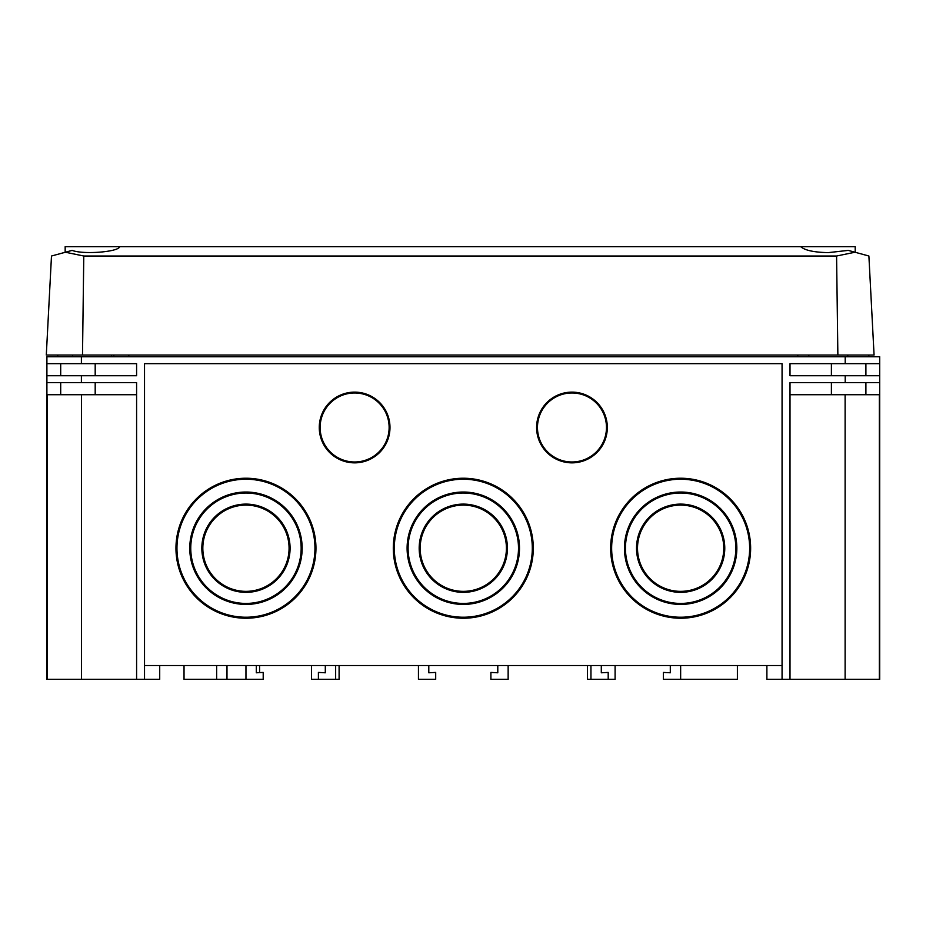 <?xml version="1.0" encoding="UTF-8"?>
<svg xmlns="http://www.w3.org/2000/svg" width="926" height="926" viewBox="0 0 926 926"><rect width="100%" height="100%" fill="white"/><g stroke="black" fill="none" stroke-linecap="round" stroke-linejoin="round"><path stroke-width="1.39" d="M320.13 427.488A34.493 34.493 0 0 1 354.623 392.983A34.493 34.493 0 0 1 389.128 427.488A34.493 34.493 0 0 1 354.623 461.981A34.493 34.493 0 0 1 320.13 427.488M389.985 427.488A35.362 35.362 0 0 1 354.623 462.85A35.362 35.362 0 0 1 319.262 427.488A35.362 35.362 0 0 1 354.623 392.126A35.362 35.362 0 0 1 389.985 427.488M537.474 427.488A34.493 34.493 0 0 1 571.967 392.983A34.493 34.493 0 0 1 606.472 427.488A34.493 34.493 0 0 1 571.967 461.981A34.493 34.493 0 0 1 537.474 427.488M607.329 427.488A35.362 35.362 0 0 1 571.967 462.85A35.362 35.362 0 0 1 536.605 427.488A35.362 35.362 0 0 1 571.967 392.126A35.362 35.362 0 0 1 607.329 427.488M407.104 548.227A56.197 56.197 0 0 0 463.301 604.423A56.197 56.197 0 0 0 519.498 548.227A56.197 56.197 0 0 0 463.301 492.03A56.197 56.197 0 0 0 407.104 548.227M518.502 548.227A55.201 55.201 0 0 0 463.301 493.026A55.201 55.201 0 0 0 408.1 548.227A55.201 55.201 0 0 0 463.301 603.428A55.201 55.201 0 0 0 518.502 548.227M419.177 548.227A44.124 44.124 0 0 0 463.301 592.351A44.124 44.124 0 0 0 507.425 548.227A44.124 44.124 0 0 0 463.301 504.103A44.124 44.124 0 0 0 419.177 548.227M506.418 548.227A43.128 43.128 0 0 0 463.301 505.11A43.128 43.128 0 0 0 420.173 548.227A43.128 43.128 0 0 0 463.301 591.355A43.128 43.128 0 0 0 506.418 548.227M393.295 548.227A69.994 69.994 0 0 0 463.301 618.232A69.994 69.994 0 0 0 533.295 548.227A69.994 69.994 0 0 0 463.301 478.233A69.994 69.994 0 0 0 393.295 548.227M532.3 548.227A68.999 68.999 0 0 0 463.301 479.228A68.999 68.999 0 0 0 394.302 548.227A68.999 68.999 0 0 0 463.301 617.225A68.999 68.999 0 0 0 532.3 548.227M189.761 548.227A56.197 56.197 0 0 0 245.957 604.423A56.197 56.197 0 0 0 302.154 548.227A56.197 56.197 0 0 0 245.957 492.03A56.197 56.197 0 0 0 189.761 548.227M301.158 548.227A55.201 55.201 0 0 0 245.957 493.026A55.201 55.201 0 0 0 190.756 548.227A55.201 55.201 0 0 0 245.957 603.428A55.201 55.201 0 0 0 301.158 548.227M201.833 548.227A44.124 44.124 0 0 0 245.957 592.351A44.124 44.124 0 0 0 290.081 548.227A44.124 44.124 0 0 0 245.957 504.103A44.124 44.124 0 0 0 201.833 548.227M289.074 548.227A43.128 43.128 0 0 0 245.957 505.11A43.128 43.128 0 0 0 202.829 548.227A43.128 43.128 0 0 0 245.957 591.355A43.128 43.128 0 0 0 289.074 548.227M175.963 548.227A69.994 69.994 0 0 0 245.957 618.232A69.994 69.994 0 0 0 315.951 548.227A69.994 69.994 0 0 0 245.957 478.233A69.994 69.994 0 0 0 175.963 548.227M314.956 548.227A68.999 68.999 0 0 0 245.957 479.228A68.999 68.999 0 0 0 176.959 548.227A68.999 68.999 0 0 0 245.957 617.225A68.999 68.999 0 0 0 314.956 548.227M624.448 548.227A56.197 56.197 0 0 0 680.645 604.423A56.197 56.197 0 0 0 736.841 548.227A56.197 56.197 0 0 0 680.645 492.03A56.197 56.197 0 0 0 624.448 548.227M735.834 548.227A55.201 55.201 0 0 0 680.645 493.026A55.201 55.201 0 0 0 625.444 548.227A55.201 55.201 0 0 0 680.645 603.428A55.201 55.201 0 0 0 735.834 548.227M636.521 548.227A44.124 44.124 0 0 0 680.645 592.351A44.124 44.124 0 0 0 724.769 548.227A44.124 44.124 0 0 0 680.645 504.103A44.124 44.124 0 0 0 636.521 548.227M723.762 548.227A43.128 43.128 0 0 0 680.645 505.11A43.128 43.128 0 0 0 637.516 548.227A43.128 43.128 0 0 0 680.645 591.355A43.128 43.128 0 0 0 723.762 548.227M610.639 548.227A69.994 69.994 0 0 0 680.645 618.232A69.994 69.994 0 0 0 750.639 548.227A69.994 69.994 0 0 0 680.645 478.233A69.994 69.994 0 0 0 610.639 548.227M749.643 548.227A68.999 68.999 0 0 0 680.645 479.228A68.999 68.999 0 0 0 611.646 548.227A68.999 68.999 0 0 0 680.645 617.225A68.999 68.999 0 0 0 749.643 548.227M159.712 665.528L159.712 679.325L46.902 679.325L46.902 382.635L136.597 382.635L136.597 679.325M339.101 665.528L339.101 679.325L335.652 679.325L335.652 665.528M615.096 665.528L615.096 679.325L587.489 679.325L587.489 665.528M46.902 382.635L46.902 363.663L81.395 363.663L81.395 356.765L845.207 356.765L845.207 363.663L790.005 363.663L790.005 375.736L879.7 375.736L879.7 679.325L766.89 679.325L766.89 665.528M737.397 665.528L737.397 679.325L680.645 679.325L680.645 665.528M144.525 665.528L782.065 665.528M601.298 665.528L601.298 672.785L608.197 672.426L608.197 679.325M590.95 665.528L590.95 679.325M245.957 665.528L245.957 679.325L263.204 679.325L263.204 672.426L256.305 672.785L256.305 665.528M418.448 665.528L418.448 679.325L435.695 679.325L435.695 672.426L428.796 672.785L428.796 665.528M879.7 375.736L879.7 356.765L845.207 356.765M46.902 363.663L46.902 356.765L81.395 356.765M782.065 679.325L782.065 363.663L144.525 363.663L144.525 679.325M845.207 375.736L845.207 382.635L790.005 382.635L790.005 679.325M81.395 363.663L136.597 363.663L136.597 375.736L81.395 375.736L81.395 382.635M865.903 394.707L865.903 382.635M47.238 394.707L47.238 679.325L47.238 394.707L136.597 394.707M60.699 394.707L60.699 382.635M60.699 375.736L60.699 363.663M865.903 375.736L865.903 363.663M845.114 679.325L845.114 394.707L879.353 394.707L879.353 679.325M790.005 394.707L845.114 394.707M81.488 679.325L81.488 394.707M57.736 356.765L57.759 355.04M868.866 356.765L868.831 355.04M797.772 355.04L797.795 356.765L797.772 355.04M128.795 356.765L128.83 355.04M113.817 355.04L113.817 356.765M845.207 363.663L879.7 363.663M46.902 375.736L81.395 375.736M845.207 382.635L879.7 382.635M245.957 679.325L184.031 679.325L184.031 665.528M335.652 679.325L311.506 679.325L311.506 665.528M497.794 665.528L497.794 672.785L490.896 672.426L490.896 679.325L508.142 679.325L508.142 665.528M318.405 679.325L318.405 672.426L325.304 672.785L325.304 665.528M670.297 665.528L670.297 672.785L663.386 672.426L663.386 679.325L680.645 679.325M855.207 246.675L855.207 252.289L855.207 246.675L800.689 246.675C804.914 250.367 814.116 252.347 828.307 252.624L848.239 250.39L868.889 256.016L874.075 355.04L837.868 355.04L836.583 256.016L854.987 252.231M65.387 252.231L83.78 256.016L82.507 355.04L46.3 355.04L51.486 256.016L72.135 250.39C83.305 254.743 118.702 251.976 119.686 246.675L118.979 247.346M83.78 256.016L836.583 256.016M119.686 246.675L800.689 246.675M82.507 355.04L837.868 355.04M65.167 252.289L65.167 246.675L118.979 246.675M831.398 394.707L831.398 382.635M95.193 394.707L95.193 382.635M95.193 375.736L95.193 363.663M831.398 375.736L831.398 363.663M226.986 679.325L226.986 665.528M216.638 679.325L216.638 665.528M259.581 672.612L259.581 665.528M808.815 355.04L808.815 356.765M801.395 246.675L801.395 247.346M847.799 355.04L847.799 356.765M72.575 355.04L72.575 356.765M111.56 355.04L111.56 356.765"/></g></svg>
